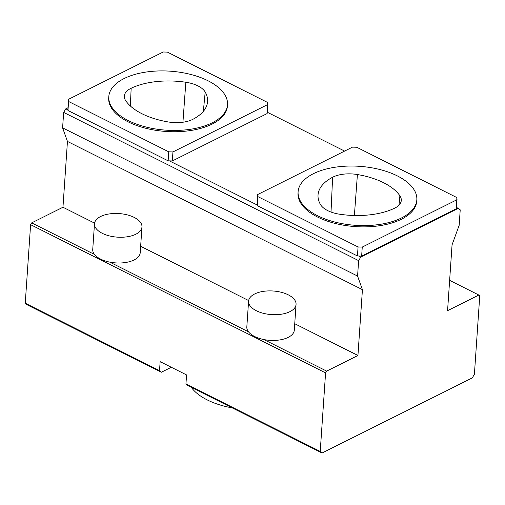 <?xml version="1.0" encoding="UTF-8"?>
<svg xmlns="http://www.w3.org/2000/svg" width="505" height="505" viewBox="0 0 505 505"><rect width="100%" height="100%" fill="white"/><g stroke="black" fill="none" stroke-linecap="round" stroke-linejoin="round"><path stroke-width="0.76" d="M212.195 122.81A59.495 29.568 -176.1 0 1 145.869 126.989A59.495 29.568 -176.1 0 1 108.796 96.632A59.495 29.568 -176.1 0 1 170.166 71.18A59.495 29.568 -176.1 0 1 227.515 104.724A59.495 29.568 -176.1 0 1 212.195 122.81M205.194 92.03A25.275 12.562 3.9 0 0 185.834 82.252A59.476 29.561 3.9 0 0 131.167 88.23A25.275 12.562 3.9 0 0 124.325 96.253A25.275 12.562 3.9 0 0 125.739 100.722A59.476 29.561 3.9 0 0 168.215 121.951A25.275 12.562 3.9 0 0 193.005 119.243A59.476 29.561 3.9 0 0 207.549 101.96A59.476 29.561 3.9 0 0 205.194 92.03L203.345 111.346M161.347 372.248L27.068 304.767L25.25 303.189L159.529 370.67L161.347 372.248L171.309 367.268M357.407 174.541A25.275 12.562 3.9 0 0 332.618 177.255A59.476 29.561 3.9 0 0 318.017 195.384A59.476 29.561 3.9 0 0 320.429 204.462A25.275 12.562 3.9 0 0 339.789 214.246A59.476 29.561 3.9 0 0 394.462 208.262A25.275 12.562 3.9 0 0 401.273 200.605A25.275 12.562 3.9 0 0 399.884 195.77A59.476 29.561 3.9 0 0 357.407 174.541L354.384 215.502M108.796 96.632L108.708 97.919A59.495 29.568 3.9 0 0 128.22 121.888A59.495 29.568 3.9 0 0 212.106 124.097A59.495 29.568 3.9 0 0 227.427 106.012L227.515 104.724M68.377 99.39L68.592 101.492L168.752 151.828L172.944 151.936L267.757 104.541L267.549 102.439L167.389 52.11L163.191 51.996L68.377 99.39L67.91 109.875L65.82 108.821L63.655 112.394L62.601 127.841L67.449 141.419L62.961 207.246L31.689 222.875L30.603 224.662L25.25 303.189M67.803 107.83L65.82 108.821M344.606 151.083L267.233 112.205M458.401 208.268L360.797 257.058L358.632 260.63L357.578 276.077L362.426 289.655L357.938 355.482L326.666 371.112L325.58 372.898L320.227 451.426L322.045 453.004L472.232 377.929L474.397 374.356L479.75 295.829L478.841 295.04L447.569 310.676L452.057 244.849L459.165 225.299L460.213 209.846L456.545 207.34M358.632 260.63L63.655 112.394M360.797 257.058L358.708 256.01L361.643 256.085L456.457 208.691L456.861 197.575L356.7 147.245L352.509 147.132L257.695 194.526L257.904 196.628L358.064 246.964L362.255 247.071L457.069 199.677M257.695 194.526L257.228 205.011L169.396 160.874L172.331 160.95L267.139 113.556L267.757 104.541M357.578 276.077L62.601 127.841M298.108 191.767L298.019 193.055A59.495 29.568 3.9 0 0 317.531 217.024A59.495 29.568 3.9 0 0 401.418 219.233A59.495 29.568 3.9 0 0 416.739 201.148L416.827 199.86A59.495 29.568 -176.1 0 1 401.507 217.945A59.495 29.568 -176.1 0 1 335.181 222.131A59.495 29.568 -176.1 0 1 298.108 191.767A59.495 29.568 -176.1 0 1 359.478 166.315A59.495 29.568 -176.1 0 1 416.827 199.86M257.228 205.011L257.291 205.642L357.445 255.972L358.708 256.01M257.904 196.628L257.291 205.642M358.064 246.964L357.445 255.972M362.255 247.071L361.643 256.085M67.91 109.875L67.973 110.507L168.133 160.836L169.396 160.874M172.944 151.936L172.331 160.95M135.839 234.213A23.792 11.823 -176.1 0 1 109.314 235.879A23.792 11.823 -176.1 0 1 94.492 223.74A23.792 11.823 -176.1 0 1 119.028 213.564A23.792 11.823 -176.1 0 1 141.962 226.979A23.792 11.823 -176.1 0 1 135.839 234.213M141.962 226.979L140.207 252.727A23.792 11.823 -176.1 0 1 134.084 259.955A23.792 11.823 -176.1 0 1 109.806 262.133A23.792 11.823 -176.1 0 1 94.454 254.419A23.792 11.823 -176.1 0 1 92.737 249.489L94.492 223.74M289.927 311.648A23.792 11.823 -176.1 0 1 263.408 313.321A23.792 11.823 -176.1 0 1 248.58 301.176A23.792 11.823 -176.1 0 1 273.123 291A23.792 11.823 -176.1 0 1 296.056 304.414A23.792 11.823 -176.1 0 1 289.927 311.648M296.056 304.414L294.301 330.163A23.792 11.823 -176.1 0 1 288.172 337.39A23.792 11.823 -176.1 0 1 263.9 339.568A23.792 11.823 -176.1 0 1 248.542 331.854A23.792 11.823 -176.1 0 1 246.825 326.924L248.58 301.176M191.25 387.278A59.476 29.561 3.9 0 0 195.807 392.328A59.476 29.561 3.9 0 0 232.287 407.901M320.227 451.426L185.947 383.945L186.56 374.931L160.142 361.656L159.529 370.67M185.947 383.945L187.765 385.523L322.045 453.004M325.58 372.898L30.603 224.662M326.666 371.112L263.9 339.568M248.542 331.854L109.806 262.133M94.454 254.419L31.689 222.875M357.938 355.482L294.737 323.718M248.656 300.563L140.649 246.282M94.568 223.128L62.961 207.246M362.426 289.655L67.449 141.419M478.841 295.04L449.633 280.363M68.592 101.492L67.973 110.507M168.752 151.828L168.133 160.836M331.021 212.043L332.618 177.255M130.34 105.968L131.167 88.23M182.93 122.223L185.834 82.252M398.994 205.137L399.884 195.77"/></g></svg>
